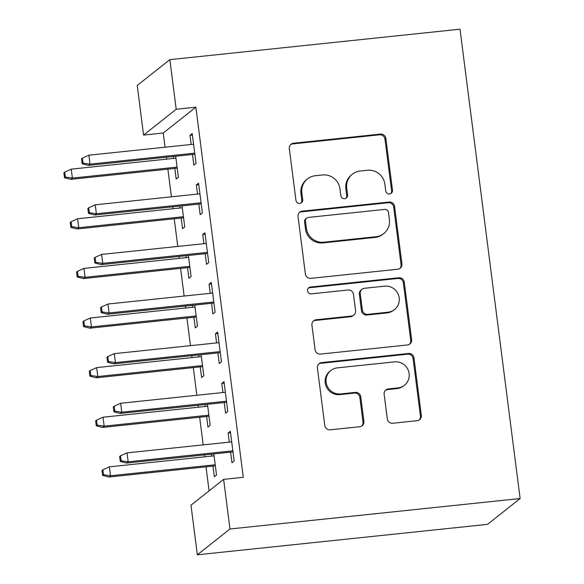 <?xml version="1.0" encoding="UTF-8"?>
<svg xmlns="http://www.w3.org/2000/svg" width="584" height="584" viewBox="0 0 584 584"><rect width="100%" height="100%" fill="white"/><g stroke="black" fill="none" stroke-linecap="round" stroke-linejoin="round"><path stroke-width="0.88" d="M389.55 193.968A3.46 3.373 51.7 0 0 392.492 190.209L385.863 138.466A4.942 4.818 51.7 0 0 380.41 134.101L293.518 143.219A4.942 4.818 51.7 0 0 289.321 148.599L295.942 200.341A3.46 3.373 51.7 0 0 301.475 202.699A3.46 3.373 51.7 0 0 302.702 199.633L301.848 192.932A15.819 15.418 51.7 0 1 307.476 178.908A15.819 15.418 51.7 0 1 315.294 175.733L322.536 174.966A15.819 15.418 51.7 0 1 339.983 188.931L340.837 195.625A3.46 3.373 51.7 0 0 346.363 197.991A3.46 3.373 51.7 0 0 347.597 194.917L346.743 188.223A15.819 15.418 51.7 0 1 352.371 174.193A15.819 15.418 51.7 0 1 360.189 171.017L367.431 170.258A15.819 15.418 51.7 0 1 384.878 184.223L385.732 190.917A3.46 3.373 51.7 0 0 389.55 193.968M390.791 193.589A3.46 3.373 51.7 0 0 391.609 190.91L384.98 139.167A4.942 4.818 51.7 0 0 379.527 134.802L292.642 143.919A4.942 4.818 51.7 0 0 290.657 144.591M301.001 203.013A3.46 3.373 51.7 0 0 301.818 200.327L300.964 193.632L301.848 192.932M345.896 198.297A3.46 3.373 51.7 0 0 346.714 195.618L345.859 188.924L346.743 188.223M387.294 418.889A4.942 4.818 51.7 0 0 392.747 423.254L417.122 420.692A4.942 4.818 51.7 0 0 421.327 415.319L413.968 357.853A4.942 4.818 51.7 0 0 408.515 353.488L321.623 362.606A4.942 4.818 51.7 0 0 317.419 367.986L324.784 425.451A4.942 4.818 51.7 0 0 330.237 429.809L359.678 426.721A4.942 4.818 51.7 0 0 363.883 421.349L360.737 396.755A4.942 4.818 51.7 0 0 355.284 392.39L340.676 393.923A13.228 12.892 51.7 0 1 330.807 370.526A13.228 12.892 51.7 0 1 337.34 367.869L394.543 361.868A13.228 12.892 51.7 0 1 404.42 385.265A13.228 12.892 51.7 0 1 397.879 387.922L388.345 388.922A4.942 4.818 51.7 0 0 384.148 394.295L387.294 418.889M243.287 477.31L195.874 107.193L176.2 109.259L143.576 135.072L137.218 85.461L169.849 59.648L460.002 29.2L520.125 498.539L229.972 528.987L223.614 479.376L243.287 477.31M169.849 59.648L176.2 109.259M397.726 269.239A4.942 4.818 51.7 0 0 401.923 263.866L394.565 206.4A4.942 4.818 51.7 0 0 389.112 202.035L302.22 211.153A4.942 4.818 51.7 0 0 298.022 216.533L305.381 273.998A4.942 4.818 51.7 0 0 310.834 278.356L397.726 269.239M404.267 282.13L411.625 339.589A4.942 4.818 51.7 0 1 407.428 344.969L320.536 354.087A4.942 4.818 51.7 0 1 315.083 349.721L311.929 325.127A4.942 4.818 51.7 0 1 316.134 319.755L351.371 316.053A4.942 4.818 51.7 0 0 355.576 310.681L353.488 294.365A4.942 4.818 51.7 0 0 348.035 290L311.352 293.854A3.46 3.373 51.7 0 1 308.768 287.729A3.46 3.373 51.7 0 1 310.476 287.036L398.814 277.765A4.942 4.818 51.7 0 1 404.267 282.13L403.383 282.824L410.749 340.289L411.625 339.589M223.614 479.376L190.99 505.189L197.341 554.8L487.501 524.352L520.125 498.539M224.241 402.537L225.599 413.165L227.804 411.421L223.993 381.651L221.789 383.396L222.957 392.536M205.072 404.551L205.32 406.486M206.605 416.487L207.962 427.116L210.167 425.371L207.466 404.296M211.525 303.315L212.89 313.937L215.094 312.192L211.284 282.43L209.079 284.174L210.247 293.307M192.362 305.322L192.611 307.257M193.888 317.265L195.253 327.894L197.458 326.149L194.757 305.074M198.816 204.086L200.181 214.715L202.385 212.97L198.567 183.201L196.363 184.945L197.538 194.078M179.653 206.094L179.901 208.035M181.179 218.036L182.544 228.665L184.748 226.921L182.047 205.845M195.874 107.193L163.25 133.013L165.068 147.204M166.345 157.213L166.593 159.147M167.878 169.156L171.419 196.823M172.703 206.824L172.952 208.765M174.229 218.766L177.777 246.433M179.062 256.442L179.31 258.376M180.587 268.377L184.135 296.044M185.413 306.053L185.661 307.987M186.946 317.995L190.486 345.662M191.771 355.663L192.019 357.605M193.297 367.606L196.844 395.273M198.122 405.281L198.37 407.216M199.655 417.217L203.196 444.884M204.48 454.892L204.728 456.827M206.013 466.835L209.087 490.867M173.295 156.483L173.543 158.417M174.828 168.426L176.185 179.054L178.39 177.31L175.689 156.235M192.464 154.475L193.822 165.097L196.027 163.359L192.216 133.59L190.012 135.335L191.18 144.467M186.004 255.712L186.252 257.646M187.537 267.654L188.895 278.276L191.099 276.539L188.398 255.456M205.174 253.697L206.532 264.326L208.736 262.581L204.926 232.812L202.721 234.556L203.889 243.696M198.721 354.933L198.969 356.875M200.246 366.876L201.611 377.505L203.816 375.76L201.115 354.685M217.883 352.926L219.248 363.555L221.453 361.81L217.635 332.041L215.43 333.785L216.606 342.918M211.43 454.162L211.678 456.097M212.956 466.105L214.321 476.734L216.525 474.989L213.824 453.907M230.592 452.147L231.957 462.776L234.162 461.031L230.344 431.269L228.14 433.007L229.315 442.146M197.341 554.8L229.972 528.987M163.25 133.013L143.576 135.072M190.012 135.335L192.406 135.079M196.363 184.945L198.764 184.697M202.721 234.556L205.115 234.308M209.079 284.174L211.474 283.919M215.43 333.785L217.825 333.53M221.789 383.396L224.183 383.148M228.14 433.007L230.541 432.759M352.371 174.193L351.488 174.893A15.819 15.418 51.7 0 0 345.859 188.924M307.476 178.908L306.593 179.602A15.819 15.418 51.7 0 0 300.964 193.632M399.704 268.574A4.942 4.818 51.7 0 0 401.047 264.559L393.682 207.101A4.942 4.818 51.7 0 0 388.236 202.736L301.344 211.853A4.942 4.818 51.7 0 0 299.358 212.525M388.491 212.466A3.46 3.373 51.7 0 0 384.681 209.415L308.403 217.416A3.46 3.373 51.7 0 0 305.461 221.183L306.366 228.242A15.819 15.418 51.7 0 0 323.813 242.207L375.95 236.732A15.819 15.418 51.7 0 0 383.768 233.556A15.819 15.418 51.7 0 0 389.397 219.526L388.491 212.466M306.695 218.109L305.812 218.81A3.46 3.373 51.7 0 0 304.585 221.876L305.461 221.183M383.768 233.556L382.885 234.257A15.819 15.418 51.7 0 1 375.067 237.433L322.93 242.9A15.819 15.418 51.7 0 1 305.49 228.935L304.585 221.876M409.406 344.297A4.942 4.818 51.7 0 0 410.749 340.289M353.816 315.061L352.933 315.762A4.942 4.818 51.7 0 1 350.495 316.754L315.25 320.448A4.942 4.818 51.7 0 0 313.272 321.12M403.383 282.824A4.942 4.818 51.7 0 0 397.93 278.458L309.593 287.729A3.46 3.373 51.7 0 0 308.352 288.116M387.944 312.221A13.228 12.892 51.7 0 0 398.237 294.329A13.228 12.892 51.7 0 0 384.601 286.167L364.452 288.277A4.942 4.818 51.7 0 0 360.248 293.657L362.336 309.973A4.942 4.818 51.7 0 0 367.789 314.331L387.944 312.221L387.061 312.914A13.228 12.892 51.7 0 0 393.594 310.257L394.477 309.564M362.007 289.27L361.124 289.971A4.942 4.818 51.7 0 0 359.364 294.351L360.248 293.657M387.061 312.914L366.905 315.031A4.942 4.818 51.7 0 1 361.452 310.666L359.364 294.351M404.42 385.265L403.537 385.958A13.228 12.892 51.7 0 1 397.003 388.615L387.469 389.616A4.942 4.818 51.7 0 0 385.484 390.287M330.807 370.526L329.923 371.22A13.228 12.892 51.7 0 0 339.8 394.616L340.676 393.923M361.664 426.05A4.942 4.818 51.7 0 0 363 422.042L359.853 397.449A4.942 4.818 51.7 0 0 354.4 393.083L339.8 394.616M419.108 420.02A4.942 4.818 51.7 0 0 420.444 416.012L413.085 358.554A4.942 4.818 51.7 0 0 407.632 354.189L320.74 363.306A4.942 4.818 51.7 0 0 318.762 363.978M64.751 172.09L63.875 172.784L64.51 177.748L65.386 177.054L64.751 172.09L71.248 169.156L72.387 178.083L70.803 179.339L177.222 168.177M65.386 177.054L72.387 178.083L177.083 167.097M71.248 169.156L175.937 158.169M70.803 179.339L64.51 177.748M83.023 163.097L82.388 158.14L81.505 158.833L82.147 163.797L83.023 163.097L90.024 164.133L88.885 155.205L193.574 144.219M194.72 153.147L90.024 164.133L88.439 165.389L194.859 154.22M82.147 163.797L88.439 165.389M88.885 155.205L82.388 158.14M71.109 221.701L70.226 222.402L70.861 227.358L71.744 226.665L71.109 221.701L77.599 218.766L78.745 227.702L77.161 228.957L183.573 217.788M71.744 226.665L78.745 227.702L183.442 216.715M77.599 218.766L182.296 207.78M77.161 228.957L70.861 227.358M77.468 271.319L76.584 272.013L77.219 276.977L78.103 276.276L77.468 271.319L83.957 268.385L85.103 277.312L83.512 278.568L189.931 267.399M78.103 276.276L85.103 277.312L189.793 266.326M83.957 268.385L188.647 257.398M83.512 278.568L77.219 276.977M89.381 212.707L88.746 207.751L87.863 208.444L88.498 213.408L89.381 212.707L96.382 213.744L95.236 204.816L199.932 193.83M201.078 202.757L96.382 213.744L94.79 215L201.21 203.831M88.498 213.408L94.79 215M95.236 204.816L88.746 207.751M95.74 262.326L95.104 257.361L94.221 258.062L94.856 263.019L95.74 262.326L102.74 263.362L101.594 254.427L206.283 243.44M207.429 252.376L102.74 263.362L101.149 264.618L207.568 253.449M94.856 263.019L101.149 264.618M101.594 254.427L95.104 257.361M83.819 320.93L82.935 321.623L83.57 326.587L84.454 325.887L83.819 320.93L90.308 317.995L91.454 326.923L89.87 328.179L196.29 317.01M84.454 325.887L91.454 326.923L196.151 315.937M90.308 317.995L195.005 307.009M89.87 328.179L83.57 326.587M90.177 370.541L89.294 371.241L89.929 376.198L90.812 375.505L90.177 370.541L96.667 367.606L97.813 376.534L96.221 377.79L202.641 366.628M90.812 375.505L97.813 376.534L202.502 365.555M96.667 367.606L201.363 356.62M96.221 377.79L89.929 376.198M102.09 311.936L101.455 306.972L100.572 307.673L101.207 312.637L102.09 311.936L109.091 312.973L107.945 304.038L212.642 293.058M213.788 301.986L109.091 312.973L107.507 314.228L213.927 303.059M101.207 312.637L107.507 314.228M107.945 304.038L101.455 306.972M108.449 361.547L107.814 356.59L106.93 357.284L107.566 362.248L108.449 361.547L115.45 362.584L114.303 353.656L219 342.669M220.139 351.597L115.45 362.584L113.858 363.839L220.278 352.67M107.566 362.248L113.858 363.839M114.303 353.656L107.814 356.59M96.528 420.151L95.652 420.852L96.287 425.816L97.17 425.115L96.528 420.151L103.025 417.217L104.164 426.152L102.58 427.408L208.999 416.239M97.17 425.115L104.164 426.152L208.86 415.166M103.025 417.217L207.714 406.23M102.58 427.408L96.287 425.816M114.8 411.165L114.165 406.201L113.289 406.902L113.924 411.859L114.8 411.165L121.8 412.194L120.662 403.267L225.351 392.28M226.497 401.208L121.8 412.194L120.216 413.45L226.636 402.288M113.924 411.859L120.216 413.45M120.662 403.267L114.165 406.201M102.886 469.77L102.003 470.463L102.638 475.427L103.521 474.726L102.886 469.77L109.376 466.835L110.522 475.763L108.938 477.019L215.357 465.849M103.521 474.726L110.522 475.763L215.219 464.776M109.376 466.835L214.072 455.849M108.938 477.019L102.638 475.427M121.158 460.776L120.523 455.812L119.64 456.513L120.275 461.477L121.158 460.776L128.159 461.813L127.013 452.877L231.709 441.891M232.855 450.826L128.159 461.813L126.575 463.068L232.994 451.899M120.275 461.477L126.575 463.068M127.013 452.877L120.523 455.812M391.609 190.91L392.492 190.209M301.818 200.327L302.702 199.633M346.714 195.618L347.597 194.917M292.642 143.919L293.518 143.219M379.527 134.802L380.41 134.101M384.98 139.167L385.863 138.466M301.344 211.853L302.22 211.153M388.236 202.736L389.112 202.035M393.682 207.101L394.565 206.4M401.047 264.559L401.923 263.866M305.49 228.935L306.366 228.242M322.93 242.9L323.813 242.207M375.067 237.433L375.95 236.732M315.25 320.448L316.134 319.755M350.495 316.754L351.371 316.053M309.593 287.729L310.476 287.036M397.93 278.458L398.814 277.765M361.452 310.666L362.336 309.973M366.905 315.031L367.789 314.331M387.469 389.616L388.345 388.922M397.003 388.615L397.879 387.922M354.4 393.083L355.284 392.39M359.853 397.449L360.737 396.755M363 422.042L363.883 421.349M320.74 363.306L321.623 362.606M407.632 354.189L408.515 353.488M413.085 358.554L413.968 357.853M420.444 416.012L421.327 415.319"/></g></svg>
